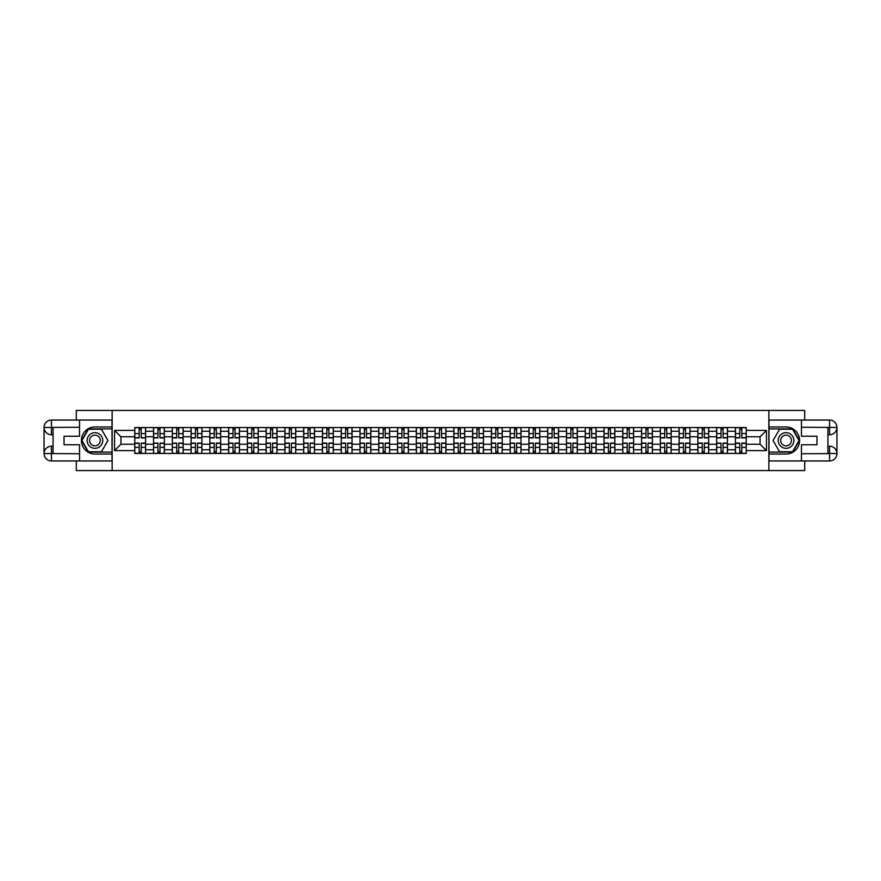 <?xml version="1.0" encoding="UTF-8"?>
<svg xmlns="http://www.w3.org/2000/svg" width="881" height="881" viewBox="0 0 881 881"><rect width="100%" height="100%" fill="white"/><g stroke="black" fill="none" stroke-linecap="round" stroke-linejoin="round"><path stroke-width="1.32" d="M76.295 460.95L76.295 470.575L804.705 470.575L804.705 460.95M804.705 420.05L804.705 410.425L76.295 410.425L76.295 420.05M153.536 453.44L153.536 431.238L145.596 431.238L145.596 453.44M145.596 431.238L145.596 427.56M153.536 431.238L153.536 427.56M164.373 427.56L164.373 453.44M172.313 453.44L172.313 427.56M183.138 427.56L183.138 453.44M191.078 453.44L191.078 427.56M201.903 427.56L201.903 453.44M209.854 453.44L209.854 427.56M220.679 427.56L220.679 453.44M228.62 453.44L228.62 427.56M239.445 427.56L239.445 453.44M247.385 453.44L247.385 427.56M258.221 427.56L258.221 453.44M266.161 453.44L266.161 427.56M276.986 427.56L276.986 453.44M284.926 453.44L284.926 427.56M295.752 427.56L295.752 453.44M303.703 453.44L303.703 427.56M314.528 427.56L314.528 453.44M322.468 453.44L322.468 427.56M333.293 427.56L333.293 453.44M341.233 453.44L341.233 427.56M352.07 427.56L352.07 453.44M360.01 453.44L360.01 427.56M370.835 427.56L370.835 453.44M378.775 453.44L378.775 427.56M389.6 427.56L389.6 453.44M397.551 453.44L397.551 427.56M408.377 427.56L408.377 453.44M416.317 453.44L416.317 427.56M427.142 427.56L427.142 453.44M435.082 453.44L435.082 427.56M445.918 427.56L445.918 453.44M453.858 453.44L453.858 427.56M464.683 427.56L464.683 453.44M472.623 453.44L472.623 427.56M483.449 427.56L483.449 453.44M491.4 453.44L491.4 427.56M502.225 427.56L502.225 453.44M510.165 453.44L510.165 427.56M520.99 427.56L520.99 453.44M528.93 453.44L528.93 427.56M539.767 427.56L539.767 453.44M547.707 453.44L547.707 427.56M558.532 427.56L558.532 453.44M566.472 453.44L566.472 427.56M577.297 427.56L577.297 453.44M585.248 453.44L585.248 427.56M596.074 427.56L596.074 453.44M604.014 453.44L604.014 427.56M614.839 427.56L614.839 453.44M622.779 453.44L622.779 427.56M633.615 427.56L633.615 453.44M641.555 453.44L641.555 427.56M652.38 427.56L652.38 453.44M660.321 453.44L660.321 427.56M671.146 427.56L671.146 453.44M679.097 453.44L679.097 427.56M689.922 427.56L689.922 453.44M697.862 453.44L697.862 427.56M708.687 427.56L708.687 453.44M716.627 453.44L716.627 427.56M727.464 427.56L727.464 453.44M735.404 453.44L735.404 427.56M735.404 444.233L727.464 444.233M716.627 444.233L708.687 444.233M697.862 444.233L689.922 444.233M679.097 444.233L671.146 444.233M660.321 444.233L652.38 444.233M641.555 444.233L633.615 444.233M622.779 444.233L614.839 444.233M604.014 444.233L596.074 444.233M585.248 444.233L577.297 444.233M566.472 444.233L558.532 444.233M547.707 444.233L539.767 444.233M528.93 444.233L520.99 444.233M510.165 444.233L502.225 444.233M491.4 444.233L483.449 444.233M472.623 444.233L464.683 444.233M453.858 444.233L445.918 444.233M435.082 444.233L427.142 444.233M416.317 444.233L408.377 444.233M397.551 444.233L389.6 444.233M378.775 444.233L370.835 444.233M360.01 444.233L352.07 444.233M341.233 444.233L333.293 444.233M322.468 444.233L314.528 444.233M303.703 444.233L295.752 444.233M284.926 444.233L276.986 444.233M266.161 444.233L258.221 444.233M247.385 444.233L239.445 444.233M228.62 444.233L220.679 444.233M209.854 444.233L201.903 444.233M191.078 444.233L183.138 444.233M172.313 444.233L164.373 444.233M153.536 444.233L145.596 444.233M735.404 436.767L727.464 436.767M716.627 436.767L708.687 436.767M697.862 436.767L689.922 436.767M679.097 436.767L671.146 436.767M660.321 436.767L652.38 436.767M641.555 436.767L633.615 436.767M622.779 436.767L614.839 436.767M604.014 436.767L596.074 436.767M585.248 436.767L577.297 436.767M566.472 436.767L558.532 436.767M547.707 436.767L539.767 436.767M528.93 436.767L520.99 436.767M510.165 436.767L502.225 436.767M491.4 436.767L483.449 436.767M472.623 436.767L464.683 436.767M453.858 436.767L445.918 436.767M435.082 436.767L427.142 436.767M416.317 436.767L408.377 436.767M397.551 436.767L389.6 436.767M378.775 436.767L370.835 436.767M360.01 436.767L352.07 436.767M341.233 436.767L333.293 436.767M322.468 436.767L314.528 436.767M303.703 436.767L295.752 436.767M284.926 436.767L276.986 436.767M266.161 436.767L258.221 436.767M247.385 436.767L239.445 436.767M228.62 436.767L220.679 436.767M209.854 436.767L201.903 436.767M191.078 436.767L183.138 436.767M172.313 436.767L164.373 436.767M153.536 436.767L145.596 436.767M120.928 444.233L134.771 444.233L134.771 436.767L120.928 436.767L120.928 444.233L114.552 450.609L114.552 430.391L134.771 430.391L134.771 436.767M746.229 436.767L746.229 444.233L760.072 444.233L760.072 436.767L746.229 436.767L746.229 427.56L134.771 427.56L134.771 430.391M746.229 430.391L766.448 430.391L766.448 450.609L746.229 450.609L746.229 444.233M134.771 444.233L134.771 453.44L746.229 453.44L746.229 450.609M134.771 450.609L114.552 450.609M768.849 470.575L768.849 410.425M112.151 470.575L112.151 410.425M141.202 451.634L139.165 451.634M139.165 429.366L141.202 429.366M159.979 451.634L157.93 451.634M157.93 429.366L159.979 429.366M178.744 451.634L176.707 451.634M176.707 429.366L178.744 429.366M197.52 451.634L195.472 451.634M195.472 429.366L197.52 429.366M216.286 451.634L214.237 451.634M214.237 429.366L216.286 429.366M235.051 451.634L233.013 451.634M233.013 429.366L235.051 429.366M253.827 451.634L251.779 451.634M251.779 429.366L253.827 429.366M272.592 451.634L270.555 451.634M270.555 429.366L272.592 429.366M291.369 451.634L289.32 451.634M289.32 429.366L291.369 429.366M310.134 451.634L308.086 451.634M308.086 429.366L310.134 429.366M328.899 451.634L326.862 451.634M326.862 429.366L328.899 429.366M347.676 451.634L345.627 451.634M345.627 429.366L347.676 429.366M366.441 451.634L364.404 451.634M364.404 429.366L366.441 429.366M385.217 451.634L383.169 451.634M383.169 429.366L385.217 429.366M403.983 451.634L401.934 451.634M401.934 429.366L403.983 429.366M422.748 451.634L420.711 451.634M420.711 429.366L422.748 429.366M441.524 451.634L439.476 451.634M439.476 429.366L441.524 429.366M460.289 451.634L458.252 451.634M458.252 429.366L460.289 429.366M479.066 451.634L477.017 451.634M477.017 429.366L479.066 429.366M497.831 451.634L495.783 451.634M495.783 429.366L497.831 429.366M516.596 451.634L514.559 451.634M514.559 429.366L516.596 429.366M535.373 451.634L533.324 451.634M533.324 429.366L535.373 429.366M554.138 451.634L552.101 451.634M552.101 429.366L554.138 429.366M572.914 451.634L570.866 451.634M570.866 429.366L572.914 429.366M591.68 451.634L589.631 451.634M589.631 429.366L591.68 429.366M610.445 451.634L608.408 451.634M608.408 429.366L610.445 429.366M629.221 451.634L627.173 451.634M627.173 429.366L629.221 429.366M647.987 451.634L645.949 451.634M645.949 429.366L647.987 429.366M666.763 451.634L664.715 451.634M664.715 429.366L666.763 429.366M685.528 451.634L683.48 451.634M683.48 429.366L685.528 429.366M704.293 451.634L702.256 451.634M702.256 429.366L704.293 429.366M723.07 451.634L721.021 451.634M721.021 429.366L723.07 429.366M741.835 451.634L739.798 451.634M739.798 429.366L741.835 429.366M114.552 430.391L120.928 436.767M760.072 444.233L766.448 450.609M760.072 436.767L766.448 430.391M141.202 437.912L141.202 427.681L145.541 427.681L145.541 437.912L141.202 437.912M139.165 429.245L141.202 429.245M139.165 427.681L134.826 427.681L134.826 437.912L139.165 437.912L139.165 427.681L141.202 427.681M139.165 443.088L139.165 453.319L134.826 453.319L134.826 443.088L139.165 443.088M141.202 451.755L139.165 451.755M141.202 453.319L145.541 453.319L145.541 443.088L141.202 443.088L141.202 453.319L139.165 453.319M159.979 437.912L159.979 427.681L164.306 427.681L164.306 437.912L159.979 437.912M157.93 429.245L159.979 429.245M157.93 427.681L153.602 427.681L153.602 437.912L157.93 437.912L157.93 427.681L159.979 427.681M178.744 437.912L178.744 427.681L183.083 427.681L183.083 437.912L178.744 437.912M176.707 429.245L178.744 429.245M176.707 427.681L172.368 427.681L172.368 437.912L176.707 437.912L176.707 427.681L178.744 427.681M53.069 434.785L51.45 434.785A7.4 7.4 0 0 1 44.05 427.45A7.4 7.4 0 0 1 51.45 420.05L112.03 420.05L112.03 426.966L94.95 426.966A13.534 13.534 0 0 0 81.404 440.5A13.534 13.534 0 0 0 94.95 454.034L112.03 454.034L112.03 460.95L51.45 460.95A7.4 7.4 0 0 1 44.05 453.55A7.4 7.4 0 0 1 51.45 446.215L53.069 446.215M112.03 454.034L112.03 426.966M79.543 420.05L79.543 436.227L64.027 436.227L64.027 444.773L79.543 444.773L79.543 460.95M51.45 434.785A7.4 7.4 0 0 1 44.05 427.45L51.45 427.56L51.45 434.785A7.4 7.4 0 0 1 44.05 427.45L44.05 453.55L79.543 453.737M51.45 453.737L51.45 460.95A7.4 7.4 0 0 1 44.05 453.55A7.4 7.4 0 0 1 51.45 446.215L51.45 453.44L53.069 453.44L53.069 427.56L51.45 427.56M112.03 428.893L88.243 428.893L81.537 440.5L88.243 452.107L112.03 452.107M827.931 446.215L829.55 446.215A7.4 7.4 0 0 1 836.95 453.55A7.4 7.4 0 0 1 829.55 460.95L768.97 460.95L768.97 454.034L786.05 454.034A13.534 13.534 0 0 0 799.596 440.5A13.534 13.534 0 0 0 786.05 426.966L768.97 426.966L768.97 420.05L829.55 420.05A7.4 7.4 0 0 1 836.95 427.45A7.4 7.4 0 0 1 829.55 434.785L827.931 434.785M768.97 426.966L768.97 454.034M801.457 460.95L801.457 444.773L816.973 444.773L816.973 436.227L801.457 436.227L801.457 420.05M829.55 446.215A7.4 7.4 0 0 1 836.95 453.55L829.55 453.44L829.55 446.215A7.4 7.4 0 0 1 836.95 453.55L836.95 427.45L801.457 427.263M829.55 427.263L829.55 420.05A7.4 7.4 0 0 1 836.95 427.45A7.4 7.4 0 0 1 829.55 434.785L829.55 427.56L827.931 427.56L827.931 453.44L829.55 453.44M768.97 452.107L792.757 452.107L799.463 440.5L792.757 428.893L768.97 428.893M87.12 440.5A7.819 7.819 0 0 0 94.95 448.319A7.819 7.819 0 0 0 102.769 440.5A7.819 7.819 0 0 0 94.95 432.681A7.819 7.819 0 0 0 87.12 440.5M89.587 440.5A5.352 5.352 0 0 0 94.95 445.852A5.352 5.352 0 0 0 100.302 440.5A5.352 5.352 0 0 0 94.95 435.148A5.352 5.352 0 0 0 89.587 440.5M101.436 429.245L107.934 440.5L101.436 451.755L88.452 451.755L81.955 440.5L88.452 429.245L101.436 429.245M778.231 440.5A7.819 7.819 0 0 0 786.05 448.319A7.819 7.819 0 0 0 793.88 440.5A7.819 7.819 0 0 0 786.05 432.681A7.819 7.819 0 0 0 778.231 440.5M780.698 440.5A5.352 5.352 0 0 0 786.05 445.852A5.352 5.352 0 0 0 791.413 440.5A5.352 5.352 0 0 0 786.05 435.148A5.352 5.352 0 0 0 780.698 440.5M792.548 429.245L799.045 440.5L792.548 451.755L779.564 451.755L773.066 440.5L779.564 429.245L792.548 429.245M157.93 443.088L157.93 453.319L153.602 453.319L153.602 443.088L157.93 443.088M159.979 451.755L157.93 451.755M159.979 453.319L164.306 453.319L164.306 443.088L159.979 443.088L159.979 453.319L157.93 453.319M176.707 443.088L176.707 453.319L172.368 453.319L172.368 443.088L176.707 443.088M178.744 451.755L176.707 451.755M178.744 453.319L183.083 453.319L183.083 443.088L178.744 443.088L178.744 453.319L176.707 453.319M197.52 437.912L197.52 427.681L201.848 427.681L201.848 437.912L197.52 437.912M195.472 429.245L197.52 429.245M195.472 427.681L191.144 427.681L191.144 437.912L195.472 437.912L195.472 427.681L197.52 427.681M216.286 437.912L216.286 427.681L220.613 427.681L220.613 437.912L216.286 437.912M214.237 429.245L216.286 429.245M214.237 427.681L209.909 427.681L209.909 437.912L214.237 437.912L214.237 427.681L216.286 427.681M235.051 437.912L235.051 427.681L239.39 427.681L239.39 437.912L235.051 437.912M233.013 429.245L235.051 429.245M233.013 427.681L228.675 427.681L228.675 437.912L233.013 437.912L233.013 427.681L235.051 427.681M195.472 443.088L195.472 453.319L191.144 453.319L191.144 443.088L195.472 443.088M197.52 451.755L195.472 451.755M197.52 453.319L201.848 453.319L201.848 443.088L197.52 443.088L197.52 453.319L195.472 453.319M214.237 443.088L214.237 453.319L209.909 453.319L209.909 443.088L214.237 443.088M216.286 451.755L214.237 451.755M216.286 453.319L220.613 453.319L220.613 443.088L216.286 443.088L216.286 453.319L214.237 453.319M233.013 443.088L233.013 453.319L228.675 453.319L228.675 443.088L233.013 443.088M235.051 451.755L233.013 451.755M235.051 453.319L239.39 453.319L239.39 443.088L235.051 443.088L235.051 453.319L233.013 453.319M251.779 443.088L251.779 453.319L247.451 453.319L247.451 443.088L251.779 443.088M253.827 451.755L251.779 451.755M253.827 453.319L258.155 453.319L258.155 443.088L253.827 443.088L253.827 453.319L251.779 453.319M270.555 443.088L270.555 453.319L266.216 453.319L266.216 443.088L270.555 443.088M272.592 451.755L270.555 451.755M272.592 453.319L276.931 453.319L276.931 443.088L272.592 443.088L272.592 453.319L270.555 453.319M289.32 443.088L289.32 453.319L284.992 453.319L284.992 443.088L289.32 443.088M291.369 451.755L289.32 451.755M291.369 453.319L295.697 453.319L295.697 443.088L291.369 443.088L291.369 453.319L289.32 453.319M308.086 443.088L308.086 453.319L303.758 453.319L303.758 443.088L308.086 443.088M310.134 451.755L308.086 451.755M310.134 453.319L314.462 453.319L314.462 443.088L310.134 443.088L310.134 453.319L308.086 453.319M326.862 443.088L326.862 453.319L322.523 453.319L322.523 443.088L326.862 443.088M328.899 451.755L326.862 451.755M328.899 453.319L333.238 453.319L333.238 443.088L328.899 443.088L328.899 453.319L326.862 453.319M345.627 443.088L345.627 453.319L341.299 453.319L341.299 443.088L345.627 443.088M347.676 451.755L345.627 451.755M347.676 453.319L352.004 453.319L352.004 443.088L347.676 443.088L347.676 453.319L345.627 453.319M364.404 443.088L364.404 453.319L360.065 453.319L360.065 443.088L364.404 443.088M366.441 451.755L364.404 451.755M366.441 453.319L370.78 453.319L370.78 443.088L366.441 443.088L366.441 453.319L364.404 453.319M383.169 443.088L383.169 453.319L378.841 453.319L378.841 443.088L383.169 443.088M385.217 451.755L383.169 451.755M385.217 453.319L389.545 453.319L389.545 443.088L385.217 443.088L385.217 453.319L383.169 453.319M401.934 443.088L401.934 453.319L397.606 453.319L397.606 443.088L401.934 443.088M403.983 451.755L401.934 451.755M403.983 453.319L408.31 453.319L408.31 443.088L403.983 443.088L403.983 453.319L401.934 453.319M420.711 443.088L420.711 453.319L416.372 453.319L416.372 443.088L420.711 443.088M422.748 451.755L420.711 451.755M422.748 453.319L427.087 453.319L427.087 443.088L422.748 443.088L422.748 453.319L420.711 453.319M439.476 443.088L439.476 453.319L435.148 453.319L435.148 443.088L439.476 443.088M441.524 451.755L439.476 451.755M441.524 453.319L445.852 453.319L445.852 443.088L441.524 443.088L441.524 453.319L439.476 453.319M458.252 443.088L458.252 453.319L453.913 453.319L453.913 443.088L458.252 443.088M460.289 451.755L458.252 451.755M460.289 453.319L464.628 453.319L464.628 443.088L460.289 443.088L460.289 453.319L458.252 453.319M477.017 443.088L477.017 453.319L472.69 453.319L472.69 443.088L477.017 443.088M479.066 451.755L477.017 451.755M479.066 453.319L483.394 453.319L483.394 443.088L479.066 443.088L479.066 453.319L477.017 453.319M495.783 443.088L495.783 453.319L491.455 453.319L491.455 443.088L495.783 443.088M497.831 451.755L495.783 451.755M497.831 453.319L502.159 453.319L502.159 443.088L497.831 443.088L497.831 453.319L495.783 453.319M514.559 443.088L514.559 453.319L510.22 453.319L510.22 443.088L514.559 443.088M516.596 451.755L514.559 451.755M516.596 453.319L520.935 453.319L520.935 443.088L516.596 443.088L516.596 453.319L514.559 453.319M533.324 443.088L533.324 453.319L528.996 453.319L528.996 443.088L533.324 443.088M535.373 451.755L533.324 451.755M535.373 453.319L539.701 453.319L539.701 443.088L535.373 443.088L535.373 453.319L533.324 453.319M253.827 437.912L253.827 427.681L258.155 427.681L258.155 437.912L253.827 437.912M251.779 429.245L253.827 429.245M251.779 427.681L247.451 427.681L247.451 437.912L251.779 437.912L251.779 427.681L253.827 427.681M272.592 437.912L272.592 427.681L276.931 427.681L276.931 437.912L272.592 437.912M270.555 429.245L272.592 429.245M270.555 427.681L266.216 427.681L266.216 437.912L270.555 437.912L270.555 427.681L272.592 427.681M291.369 437.912L291.369 427.681L295.697 427.681L295.697 437.912L291.369 437.912M289.32 429.245L291.369 429.245M289.32 427.681L284.992 427.681L284.992 437.912L289.32 437.912L289.32 427.681L291.369 427.681M310.134 437.912L310.134 427.681L314.462 427.681L314.462 437.912L310.134 437.912M308.086 429.245L310.134 429.245M308.086 427.681L303.758 427.681L303.758 437.912L308.086 437.912L308.086 427.681L310.134 427.681M328.899 437.912L328.899 427.681L333.238 427.681L333.238 437.912L328.899 437.912M326.862 429.245L328.899 429.245M326.862 427.681L322.523 427.681L322.523 437.912L326.862 437.912L326.862 427.681L328.899 427.681M347.676 437.912L347.676 427.681L352.004 427.681L352.004 437.912L347.676 437.912M345.627 429.245L347.676 429.245M345.627 427.681L341.299 427.681L341.299 437.912L345.627 437.912L345.627 427.681L347.676 427.681M366.441 437.912L366.441 427.681L370.78 427.681L370.78 437.912L366.441 437.912M364.404 429.245L366.441 429.245M364.404 427.681L360.065 427.681L360.065 437.912L364.404 437.912L364.404 427.681L366.441 427.681M385.217 437.912L385.217 427.681L389.545 427.681L389.545 437.912L385.217 437.912M383.169 429.245L385.217 429.245M383.169 427.681L378.841 427.681L378.841 437.912L383.169 437.912L383.169 427.681L385.217 427.681M403.983 437.912L403.983 427.681L408.31 427.681L408.31 437.912L403.983 437.912M401.934 429.245L403.983 429.245M401.934 427.681L397.606 427.681L397.606 437.912L401.934 437.912L401.934 427.681L403.983 427.681M422.748 437.912L422.748 427.681L427.087 427.681L427.087 437.912L422.748 437.912M420.711 429.245L422.748 429.245M420.711 427.681L416.372 427.681L416.372 437.912L420.711 437.912L420.711 427.681L422.748 427.681M441.524 437.912L441.524 427.681L445.852 427.681L445.852 437.912L441.524 437.912M439.476 429.245L441.524 429.245M439.476 427.681L435.148 427.681L435.148 437.912L439.476 437.912L439.476 427.681L441.524 427.681M460.289 437.912L460.289 427.681L464.628 427.681L464.628 437.912L460.289 437.912M458.252 429.245L460.289 429.245M458.252 427.681L453.913 427.681L453.913 437.912L458.252 437.912L458.252 427.681L460.289 427.681M479.066 437.912L479.066 427.681L483.394 427.681L483.394 437.912L479.066 437.912M477.017 429.245L479.066 429.245M477.017 427.681L472.69 427.681L472.69 437.912L477.017 437.912L477.017 427.681L479.066 427.681M497.831 437.912L497.831 427.681L502.159 427.681L502.159 437.912L497.831 437.912M495.783 429.245L497.831 429.245M495.783 427.681L491.455 427.681L491.455 437.912L495.783 437.912L495.783 427.681L497.831 427.681M516.596 437.912L516.596 427.681L520.935 427.681L520.935 437.912L516.596 437.912M514.559 429.245L516.596 429.245M514.559 427.681L510.22 427.681L510.22 437.912L514.559 437.912L514.559 427.681L516.596 427.681M535.373 437.912L535.373 427.681L539.701 427.681L539.701 437.912L535.373 437.912M533.324 429.245L535.373 429.245M533.324 427.681L528.996 427.681L528.996 437.912L533.324 437.912L533.324 427.681L535.373 427.681M554.138 437.912L554.138 427.681L558.477 427.681L558.477 437.912L554.138 437.912M552.101 429.245L554.138 429.245M552.101 427.681L547.762 427.681L547.762 437.912L552.101 437.912L552.101 427.681L554.138 427.681M572.914 437.912L572.914 427.681L577.242 427.681L577.242 437.912L572.914 437.912M570.866 429.245L572.914 429.245M570.866 427.681L566.538 427.681L566.538 437.912L570.866 437.912L570.866 427.681L572.914 427.681M591.68 437.912L591.68 427.681L596.008 427.681L596.008 437.912L591.68 437.912M589.631 429.245L591.68 429.245M589.631 427.681L585.303 427.681L585.303 437.912L589.631 437.912L589.631 427.681L591.68 427.681M610.445 437.912L610.445 427.681L614.784 427.681L614.784 437.912L610.445 437.912M608.408 429.245L610.445 429.245M608.408 427.681L604.069 427.681L604.069 437.912L608.408 437.912L608.408 427.681L610.445 427.681M552.101 443.088L552.101 453.319L547.762 453.319L547.762 443.088L552.101 443.088M554.138 451.755L552.101 451.755M554.138 453.319L558.477 453.319L558.477 443.088L554.138 443.088L554.138 453.319L552.101 453.319M570.866 443.088L570.866 453.319L566.538 453.319L566.538 443.088L570.866 443.088M572.914 451.755L570.866 451.755M572.914 453.319L577.242 453.319L577.242 443.088L572.914 443.088L572.914 453.319L570.866 453.319M589.631 443.088L589.631 453.319L585.303 453.319L585.303 443.088L589.631 443.088M591.68 451.755L589.631 451.755M591.68 453.319L596.008 453.319L596.008 443.088L591.68 443.088L591.68 453.319L589.631 453.319M608.408 443.088L608.408 453.319L604.069 453.319L604.069 443.088L608.408 443.088M610.445 451.755L608.408 451.755M610.445 453.319L614.784 453.319L614.784 443.088L610.445 443.088L610.445 453.319L608.408 453.319M629.221 437.912L629.221 427.681L633.549 427.681L633.549 437.912L629.221 437.912M627.173 429.245L629.221 429.245M627.173 427.681L622.845 427.681L622.845 437.912L627.173 437.912L627.173 427.681L629.221 427.681M627.173 443.088L627.173 453.319L622.845 453.319L622.845 443.088L627.173 443.088M629.221 451.755L627.173 451.755M629.221 453.319L633.549 453.319L633.549 443.088L629.221 443.088L629.221 453.319L627.173 453.319M647.987 437.912L647.987 427.681L652.325 427.681L652.325 437.912L647.987 437.912M645.949 429.245L647.987 429.245M645.949 427.681L641.61 427.681L641.61 437.912L645.949 437.912L645.949 427.681L647.987 427.681M645.949 443.088L645.949 453.319L641.61 453.319L641.61 443.088L645.949 443.088M647.987 451.755L645.949 451.755M647.987 453.319L652.325 453.319L652.325 443.088L647.987 443.088L647.987 453.319L645.949 453.319M666.763 437.912L666.763 427.681L671.091 427.681L671.091 437.912L666.763 437.912M664.715 429.245L666.763 429.245M664.715 427.681L660.387 427.681L660.387 437.912L664.715 437.912L664.715 427.681L666.763 427.681M664.715 443.088L664.715 453.319L660.387 453.319L660.387 443.088L664.715 443.088M666.763 451.755L664.715 451.755M666.763 453.319L671.091 453.319L671.091 443.088L666.763 443.088L666.763 453.319L664.715 453.319M685.528 437.912L685.528 427.681L689.856 427.681L689.856 437.912L685.528 437.912M683.48 429.245L685.528 429.245M683.48 427.681L679.152 427.681L679.152 437.912L683.48 437.912L683.48 427.681L685.528 427.681M683.48 443.088L683.48 453.319L679.152 453.319L679.152 443.088L683.48 443.088M685.528 451.755L683.48 451.755M685.528 453.319L689.856 453.319L689.856 443.088L685.528 443.088L685.528 453.319L683.48 453.319M704.293 437.912L704.293 427.681L708.632 427.681L708.632 437.912L704.293 437.912M702.256 429.245L704.293 429.245M702.256 427.681L697.917 427.681L697.917 437.912L702.256 437.912L702.256 427.681L704.293 427.681M702.256 443.088L702.256 453.319L697.917 453.319L697.917 443.088L702.256 443.088M704.293 451.755L702.256 451.755M704.293 453.319L708.632 453.319L708.632 443.088L704.293 443.088L704.293 453.319L702.256 453.319M723.07 437.912L723.07 427.681L727.398 427.681L727.398 437.912L723.07 437.912M721.021 429.245L723.07 429.245M721.021 427.681L716.693 427.681L716.693 437.912L721.021 437.912L721.021 427.681L723.07 427.681M721.021 443.088L721.021 453.319L716.693 453.319L716.693 443.088L721.021 443.088M723.07 451.755L721.021 451.755M723.07 453.319L727.398 453.319L727.398 443.088L723.07 443.088L723.07 453.319L721.021 453.319M741.835 437.912L741.835 427.681L746.174 427.681L746.174 437.912L741.835 437.912M739.798 429.245L741.835 429.245M739.798 427.681L735.459 427.681L735.459 437.912L739.798 437.912L739.798 427.681L741.835 427.681M739.798 443.088L739.798 453.319L735.459 453.319L735.459 443.088L739.798 443.088M741.835 451.755L739.798 451.755M741.835 453.319L746.174 453.319L746.174 443.088L741.835 443.088L741.835 453.319L739.798 453.319M716.627 431.238L708.687 431.238M697.862 431.238L689.922 431.238M679.097 431.238L671.146 431.238M660.321 431.238L652.38 431.238M641.555 431.238L633.615 431.238M622.779 431.238L614.839 431.238M604.014 431.238L596.074 431.238M585.248 431.238L577.297 431.238M566.472 431.238L558.532 431.238M547.707 431.238L539.767 431.238M528.93 431.238L520.99 431.238M510.165 431.238L502.225 431.238M491.4 431.238L483.449 431.238M472.623 431.238L464.683 431.238M453.858 431.238L445.918 431.238M435.082 431.238L427.142 431.238M416.317 431.238L408.377 431.238M397.551 431.238L389.6 431.238M378.775 431.238L370.835 431.238M360.01 431.238L352.07 431.238M341.233 431.238L333.293 431.238M322.468 431.238L314.528 431.238M303.703 431.238L295.752 431.238M284.926 431.238L276.986 431.238M266.161 431.238L258.221 431.238M247.385 431.238L239.445 431.238M228.62 431.238L220.679 431.238M209.854 431.238L201.903 431.238M191.078 431.238L183.138 431.238M172.313 431.238L164.373 431.238M735.404 431.238L727.464 431.238M716.627 449.762L708.687 449.762M697.862 449.762L689.922 449.762M679.097 449.762L671.146 449.762M660.321 449.762L652.38 449.762M641.555 449.762L633.615 449.762M622.779 449.762L614.839 449.762M604.014 449.762L596.074 449.762M585.248 449.762L577.297 449.762M566.472 449.762L558.532 449.762M547.707 449.762L539.767 449.762M528.93 449.762L520.99 449.762M510.165 449.762L502.225 449.762M491.4 449.762L483.449 449.762M472.623 449.762L464.683 449.762M453.858 449.762L445.918 449.762M435.082 449.762L427.142 449.762M416.317 449.762L408.377 449.762M397.551 449.762L389.6 449.762M378.775 449.762L370.835 449.762M360.01 449.762L352.07 449.762M341.233 449.762L333.293 449.762M322.468 449.762L314.528 449.762M303.703 449.762L295.752 449.762M284.926 449.762L276.986 449.762M266.161 449.762L258.221 449.762M247.385 449.762L239.445 449.762M228.62 449.762L220.679 449.762M209.854 449.762L201.903 449.762M191.078 449.762L183.138 449.762M172.313 449.762L164.373 449.762M153.536 449.762L145.596 449.762M735.404 449.762L727.464 449.762M141.202 437.659L145.541 437.659M141.202 433.595L145.541 433.595M134.826 437.659L139.165 437.659M134.826 433.595L139.165 433.595M139.165 443.341L134.826 443.341M139.165 447.405L134.826 447.405M145.541 443.341L141.202 443.341M145.541 447.405L141.202 447.405M159.979 437.659L164.306 437.659M159.979 433.595L164.306 433.595M153.602 437.659L157.93 437.659M153.602 433.595L157.93 433.595M178.744 437.659L183.083 437.659M178.744 433.595L183.083 433.595M172.368 437.659L176.707 437.659M172.368 433.595L176.707 433.595M79.543 427.263L51.274 427.395M44.05 453.55A7.4 7.4 0 0 1 51.45 446.215M44.05 427.45A7.4 7.4 0 0 1 51.45 420.05L51.45 427.263M801.457 453.737L829.726 453.605M836.95 427.45A7.4 7.4 0 0 1 829.55 434.785M836.95 453.55A7.4 7.4 0 0 1 829.55 460.95L829.55 453.737M157.93 443.341L153.602 443.341M157.93 447.405L153.602 447.405M164.306 443.341L159.979 443.341M164.306 447.405L159.979 447.405M176.707 443.341L172.368 443.341M176.707 447.405L172.368 447.405M183.083 443.341L178.744 443.341M183.083 447.405L178.744 447.405M197.52 437.659L201.848 437.659M197.52 433.595L201.848 433.595M191.144 437.659L195.472 437.659M191.144 433.595L195.472 433.595M216.286 437.659L220.613 437.659M216.286 433.595L220.613 433.595M209.909 437.659L214.237 437.659M209.909 433.595L214.237 433.595M235.051 437.659L239.39 437.659M235.051 433.595L239.39 433.595M228.675 437.659L233.013 437.659M228.675 433.595L233.013 433.595M195.472 443.341L191.144 443.341M195.472 447.405L191.144 447.405M201.848 443.341L197.52 443.341M201.848 447.405L197.52 447.405M214.237 443.341L209.909 443.341M214.237 447.405L209.909 447.405M220.613 443.341L216.286 443.341M220.613 447.405L216.286 447.405M233.013 443.341L228.675 443.341M233.013 447.405L228.675 447.405M239.39 443.341L235.051 443.341M239.39 447.405L235.051 447.405M251.779 443.341L247.451 443.341M251.779 447.405L247.451 447.405M258.155 443.341L253.827 443.341M258.155 447.405L253.827 447.405M270.555 443.341L266.216 443.341M270.555 447.405L266.216 447.405M276.931 443.341L272.592 443.341M276.931 447.405L272.592 447.405M289.32 443.341L284.992 443.341M289.32 447.405L284.992 447.405M295.697 443.341L291.369 443.341M295.697 447.405L291.369 447.405M308.086 443.341L303.758 443.341M308.086 447.405L303.758 447.405M314.462 443.341L310.134 443.341M314.462 447.405L310.134 447.405M326.862 443.341L322.523 443.341M326.862 447.405L322.523 447.405M333.238 443.341L328.899 443.341M333.238 447.405L328.899 447.405M345.627 443.341L341.299 443.341M345.627 447.405L341.299 447.405M352.004 443.341L347.676 443.341M352.004 447.405L347.676 447.405M364.404 443.341L360.065 443.341M364.404 447.405L360.065 447.405M370.78 443.341L366.441 443.341M370.78 447.405L366.441 447.405M383.169 443.341L378.841 443.341M383.169 447.405L378.841 447.405M389.545 443.341L385.217 443.341M389.545 447.405L385.217 447.405M401.934 443.341L397.606 443.341M401.934 447.405L397.606 447.405M408.31 443.341L403.983 443.341M408.31 447.405L403.983 447.405M420.711 443.341L416.372 443.341M420.711 447.405L416.372 447.405M427.087 443.341L422.748 443.341M427.087 447.405L422.748 447.405M439.476 443.341L435.148 443.341M439.476 447.405L435.148 447.405M445.852 443.341L441.524 443.341M445.852 447.405L441.524 447.405M458.252 443.341L453.913 443.341M458.252 447.405L453.913 447.405M464.628 443.341L460.289 443.341M464.628 447.405L460.289 447.405M477.017 443.341L472.69 443.341M477.017 447.405L472.69 447.405M483.394 443.341L479.066 443.341M483.394 447.405L479.066 447.405M495.783 443.341L491.455 443.341M495.783 447.405L491.455 447.405M502.159 443.341L497.831 443.341M502.159 447.405L497.831 447.405M514.559 443.341L510.22 443.341M514.559 447.405L510.22 447.405M520.935 443.341L516.596 443.341M520.935 447.405L516.596 447.405M533.324 443.341L528.996 443.341M533.324 447.405L528.996 447.405M539.701 443.341L535.373 443.341M539.701 447.405L535.373 447.405M253.827 437.659L258.155 437.659M253.827 433.595L258.155 433.595M247.451 437.659L251.779 437.659M247.451 433.595L251.779 433.595M272.592 437.659L276.931 437.659M272.592 433.595L276.931 433.595M266.216 437.659L270.555 437.659M266.216 433.595L270.555 433.595M291.369 437.659L295.697 437.659M291.369 433.595L295.697 433.595M284.992 437.659L289.32 437.659M284.992 433.595L289.32 433.595M310.134 437.659L314.462 437.659M310.134 433.595L314.462 433.595M303.758 437.659L308.086 437.659M303.758 433.595L308.086 433.595M328.899 437.659L333.238 437.659M328.899 433.595L333.238 433.595M322.523 437.659L326.862 437.659M322.523 433.595L326.862 433.595M347.676 437.659L352.004 437.659M347.676 433.595L352.004 433.595M341.299 437.659L345.627 437.659M341.299 433.595L345.627 433.595M366.441 437.659L370.78 437.659M366.441 433.595L370.78 433.595M360.065 437.659L364.404 437.659M360.065 433.595L364.404 433.595M385.217 437.659L389.545 437.659M385.217 433.595L389.545 433.595M378.841 437.659L383.169 437.659M378.841 433.595L383.169 433.595M403.983 437.659L408.31 437.659M403.983 433.595L408.31 433.595M397.606 437.659L401.934 437.659M397.606 433.595L401.934 433.595M422.748 437.659L427.087 437.659M422.748 433.595L427.087 433.595M416.372 437.659L420.711 437.659M416.372 433.595L420.711 433.595M441.524 437.659L445.852 437.659M441.524 433.595L445.852 433.595M435.148 437.659L439.476 437.659M435.148 433.595L439.476 433.595M460.289 437.659L464.628 437.659M460.289 433.595L464.628 433.595M453.913 437.659L458.252 437.659M453.913 433.595L458.252 433.595M479.066 437.659L483.394 437.659M479.066 433.595L483.394 433.595M472.69 437.659L477.017 437.659M472.69 433.595L477.017 433.595M497.831 437.659L502.159 437.659M497.831 433.595L502.159 433.595M491.455 437.659L495.783 437.659M491.455 433.595L495.783 433.595M516.596 437.659L520.935 437.659M516.596 433.595L520.935 433.595M510.22 437.659L514.559 437.659M510.22 433.595L514.559 433.595M535.373 437.659L539.701 437.659M535.373 433.595L539.701 433.595M528.996 437.659L533.324 437.659M528.996 433.595L533.324 433.595M554.138 437.659L558.477 437.659M554.138 433.595L558.477 433.595M547.762 437.659L552.101 437.659M547.762 433.595L552.101 433.595M572.914 437.659L577.242 437.659M572.914 433.595L577.242 433.595M566.538 437.659L570.866 437.659M566.538 433.595L570.866 433.595M591.68 437.659L596.008 437.659M591.68 433.595L596.008 433.595M585.303 437.659L589.631 437.659M585.303 433.595L589.631 433.595M610.445 437.659L614.784 437.659M610.445 433.595L614.784 433.595M604.069 437.659L608.408 437.659M604.069 433.595L608.408 433.595M552.101 443.341L547.762 443.341M552.101 447.405L547.762 447.405M558.477 443.341L554.138 443.341M558.477 447.405L554.138 447.405M570.866 443.341L566.538 443.341M570.866 447.405L566.538 447.405M577.242 443.341L572.914 443.341M577.242 447.405L572.914 447.405M589.631 443.341L585.303 443.341M589.631 447.405L585.303 447.405M596.008 443.341L591.68 443.341M596.008 447.405L591.68 447.405M608.408 443.341L604.069 443.341M608.408 447.405L604.069 447.405M614.784 443.341L610.445 443.341M614.784 447.405L610.445 447.405M629.221 437.659L633.549 437.659M629.221 433.595L633.549 433.595M622.845 437.659L627.173 437.659M622.845 433.595L627.173 433.595M627.173 443.341L622.845 443.341M627.173 447.405L622.845 447.405M633.549 443.341L629.221 443.341M633.549 447.405L629.221 447.405M647.987 437.659L652.325 437.659M647.987 433.595L652.325 433.595M641.61 437.659L645.949 437.659M641.61 433.595L645.949 433.595M645.949 443.341L641.61 443.341M645.949 447.405L641.61 447.405M652.325 443.341L647.987 443.341M652.325 447.405L647.987 447.405M666.763 437.659L671.091 437.659M666.763 433.595L671.091 433.595M660.387 437.659L664.715 437.659M660.387 433.595L664.715 433.595M664.715 443.341L660.387 443.341M664.715 447.405L660.387 447.405M671.091 443.341L666.763 443.341M671.091 447.405L666.763 447.405M685.528 437.659L689.856 437.659M685.528 433.595L689.856 433.595M679.152 437.659L683.48 437.659M679.152 433.595L683.48 433.595M683.48 443.341L679.152 443.341M683.48 447.405L679.152 447.405M689.856 443.341L685.528 443.341M689.856 447.405L685.528 447.405M704.293 437.659L708.632 437.659M704.293 433.595L708.632 433.595M697.917 437.659L702.256 437.659M697.917 433.595L702.256 433.595M702.256 443.341L697.917 443.341M702.256 447.405L697.917 447.405M708.632 443.341L704.293 443.341M708.632 447.405L704.293 447.405M723.07 437.659L727.398 437.659M723.07 433.595L727.398 433.595M716.693 437.659L721.021 437.659M716.693 433.595L721.021 433.595M721.021 443.341L716.693 443.341M721.021 447.405L716.693 447.405M727.398 443.341L723.07 443.341M727.398 447.405L723.07 447.405M741.835 437.659L746.174 437.659M741.835 433.595L746.174 433.595M735.459 437.659L739.798 437.659M735.459 433.595L739.798 433.595M739.798 443.341L735.459 443.341M739.798 447.405L735.459 447.405M746.174 443.341L741.835 443.341M746.174 447.405L741.835 447.405"/></g></svg>
